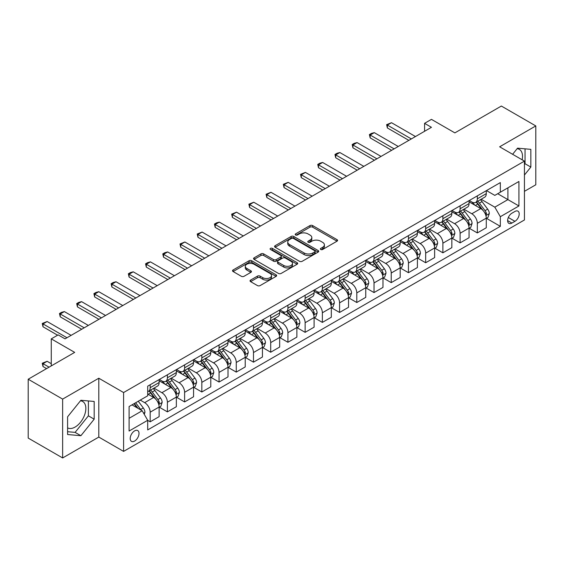 <?xml version="1.0" encoding="UTF-8"?>
<svg xmlns="http://www.w3.org/2000/svg" width="564" height="564" viewBox="0 0 564 564"><rect width="100%" height="100%" fill="white"/><g stroke="black" fill="none" stroke-linecap="round" stroke-linejoin="round"><path stroke-width="0.85" d="M320.747 249.492A1.339 0.775 0 0 0 322.636 249.492L337.004 241.202A1.911 1.107 0 0 0 337.568 240.419A1.911 1.107 0 0 0 337.004 239.644L312.667 225.586A1.911 1.107 0 0 0 309.96 225.586L295.599 233.884A1.339 0.775 0 0 0 295.205 234.427A1.339 0.775 0 0 0 295.599 234.976A1.339 0.775 0 0 0 297.489 234.976L299.35 233.905A6.119 3.532 0 0 1 308 233.905L310.031 235.075A6.119 3.532 0 0 1 311.822 237.571A6.119 3.532 0 0 1 310.031 240.067L308.17 241.145A1.339 0.775 0 0 0 307.782 241.688A1.339 0.775 0 0 0 308.17 242.238A1.339 0.775 0 0 0 310.066 242.238L311.92 241.159A6.119 3.532 0 0 1 320.578 241.159L322.608 242.337A6.119 3.532 0 0 1 324.399 244.832A6.119 3.532 0 0 1 322.608 247.328L320.747 248.4A1.339 0.775 0 0 0 320.352 248.95A1.339 0.775 0 0 0 320.747 249.492L320.747 248.4M67.595 427.864A15.193 8.77 120 0 0 75.104 427.061A15.193 8.77 120 0 0 85.03 413.666A15.193 8.77 120 0 0 82.704 401.49A15.193 8.77 120 0 0 80.455 400.807M134.613 441.055A6.232 3.603 120 0 0 138.681 435.563A6.232 3.603 120 0 0 137.729 430.565A6.232 3.603 120 0 0 134.613 430.875A6.232 3.603 120 0 0 130.538 436.367A6.232 3.603 120 0 0 131.497 441.365A6.232 3.603 120 0 0 134.613 441.055M517.117 148.699A15.193 8.77 -60 0 1 519.359 149.389A15.193 8.77 -60 0 1 522.137 159.788M250.606 280.075A1.911 1.107 0 0 0 250.049 280.858A1.911 1.107 0 0 0 250.606 281.64L257.438 285.581A1.911 1.107 0 0 0 260.138 285.581L276.092 276.367A1.911 1.107 0 0 0 276.656 275.584A1.911 1.107 0 0 0 276.092 274.809L251.756 260.758A1.911 1.107 0 0 0 249.048 260.758L233.094 269.966A1.911 1.107 0 0 0 232.537 270.748A1.911 1.107 0 0 0 233.094 271.531L241.343 276.289A1.911 1.107 0 0 0 244.05 276.289L250.874 272.349A1.911 1.107 0 0 0 251.438 271.566A1.911 1.107 0 0 0 250.874 270.791L246.785 268.429A5.118 2.954 0 0 1 245.291 266.335A5.118 2.954 0 0 1 248.449 263.607A5.118 2.954 0 0 1 254.019 264.248L270.043 273.498A5.118 2.954 0 0 1 271.538 275.584A5.118 2.954 0 0 1 268.386 278.313A5.118 2.954 0 0 1 262.81 277.678L260.138 276.134A1.911 1.107 0 0 0 257.438 276.134L250.606 280.075L250.606 281.64M524.435 191.337L535.8 184.781L535.8 125.927L501.361 106.046L454.873 132.885L431.453 119.364L424.572 123.34L431.453 127.316L65.05 338.865L58.162 334.889L51.275 338.865L51.275 365.902M62.639 399.108L62.639 457.954L98.799 437.079L98.799 378.225L62.639 399.108L28.2 379.219L74.688 352.38L51.275 338.865M98.799 378.225L123.594 392.544L524.435 161.121L524.435 219.967L123.594 451.397L123.594 392.544M535.8 125.927L499.641 146.802L524.435 161.121M299.484 261.301A1.911 1.107 0 0 0 302.191 261.301L318.145 252.094A1.911 1.107 0 0 0 318.702 251.311A1.911 1.107 0 0 0 318.145 250.529L293.809 236.478A1.911 1.107 0 0 0 291.102 236.478L275.147 245.692A1.911 1.107 0 0 0 274.583 246.468A1.911 1.107 0 0 0 275.147 247.251L299.484 261.301M271.016 249.789A1.339 0.775 0 0 1 272.377 249.972L272.377 248.386L297.115 262.669A1.911 1.107 0 0 1 297.679 263.451A1.911 1.107 0 0 1 297.115 264.227L281.161 273.441A1.911 1.107 0 0 1 278.461 273.441L254.124 259.391L254.124 257.826A1.911 1.107 0 0 0 253.56 258.608A1.911 1.107 0 0 0 254.124 259.391M254.124 257.826L260.949 253.885A1.911 1.107 0 0 1 263.656 253.885L273.526 259.588A1.911 1.107 0 0 0 276.226 259.588L280.759 256.972A1.911 1.107 0 0 0 281.316 256.19A1.911 1.107 0 0 0 280.759 255.407L270.48 249.478A1.339 0.775 0 0 1 270.093 248.928A1.339 0.775 0 0 1 270.917 248.216A1.339 0.775 0 0 1 272.377 248.386M62.639 457.954L28.2 438.073L28.2 379.219M514.932 211.458L511.9 213.206A6.042 3.49 120 0 0 507.952 218.529A6.042 3.49 120 0 0 508.883 223.372A6.042 3.49 120 0 0 511.9 223.069L514.932 221.321A6.042 3.49 120 0 0 518.873 215.998A6.042 3.49 120 0 0 517.949 211.162A6.042 3.49 120 0 0 514.932 211.458M486.485 190.583L494.818 195.391L500.331 192.211L500.331 182.588L147.697 386.178L147.697 395.801L129.1 406.538L129.1 431.037L147.697 420.3L147.697 429.923L500.331 226.333L500.331 216.71L494.818 207.164L481.12 199.254M500.331 192.211L518.929 181.474L518.929 205.973L500.331 216.71M98.799 437.079L123.594 451.397M424.572 123.34L424.572 131.292M497.716 193.727L507.903 199.607L507.903 187.84L518.929 181.474M494.818 207.164L507.903 199.607L518.929 205.973M129.1 418.312L142.184 410.754L131.99 404.867M147.697 420.377L150.172 421.809L150.172 412.185A7.79 4.498 -120 0 0 144.666 402.647L140.26 400.102M150.172 421.809L159.133 416.641L159.133 407.018A7.79 4.498 -120 0 0 153.619 397.472L147.697 394.053M159.337 407.215L167.395 411.868L167.395 402.245A7.79 4.498 -120 0 0 161.882 392.706L153.972 388.138M167.395 411.868L176.349 406.7L176.349 397.077A7.79 4.498 -120 0 0 170.836 387.531L159.133 380.77M176.553 397.275L184.611 401.928L184.611 392.304A7.79 4.498 -120 0 0 179.105 382.759L171.188 378.197M184.611 401.928L193.565 396.76L193.565 387.137A7.79 4.498 -120 0 0 188.059 377.591L176.349 370.83M193.769 387.334L201.827 391.987L201.827 382.364A7.79 4.498 -120 0 0 196.321 372.818L188.411 368.257M201.827 391.987L210.788 386.819L210.788 377.196A7.79 4.498 -120 0 0 205.275 367.65L193.565 360.889M210.992 377.394L219.051 382.047L219.051 372.423A7.79 4.498 -120 0 0 213.537 362.878L205.627 358.309M219.051 382.047L228.004 376.879L228.004 367.256A7.79 4.498 -120 0 0 222.491 357.71L210.788 350.949M228.208 367.453L236.267 372.106L236.267 362.483A7.79 4.498 -120 0 0 230.761 352.937L222.843 348.369M236.267 372.106L245.22 366.938L245.22 357.315A7.79 4.498 -120 0 0 239.714 347.769L228.004 341.008M245.425 357.513L253.483 362.166L253.483 352.542A7.79 4.498 -120 0 0 247.977 342.997L240.067 338.428M253.483 362.166L262.443 356.998L262.443 347.375A7.79 4.498 -120 0 0 256.93 337.829L245.22 331.068M262.648 347.572L270.706 352.225L270.706 342.602A7.79 4.498 -120 0 0 265.193 333.056L257.283 328.488M270.706 352.225L279.659 347.057L279.659 337.434A7.79 4.498 -120 0 0 274.146 327.888L262.443 321.127M279.864 337.632L287.922 342.285L287.922 332.661A7.79 4.498 -120 0 0 282.416 323.116L274.499 318.547M287.922 342.285L296.875 337.11L296.875 327.487A7.79 4.498 -120 0 0 291.369 317.948L279.659 311.187M297.08 327.691L305.138 332.344L305.138 322.721A7.79 4.498 -120 0 0 299.632 313.175L291.722 308.607M305.138 332.344L314.099 327.169L314.099 317.546A7.79 4.498 -120 0 0 308.586 308.007L296.875 301.246M314.303 317.751L322.361 322.404L322.361 312.78A7.79 4.498 -120 0 0 316.848 303.235L308.938 298.666M322.361 322.404L331.315 317.229L331.315 307.606A7.79 4.498 -120 0 0 325.802 298.067L314.099 291.306M331.519 307.81L339.577 312.456L339.577 302.84A7.79 4.498 -120 0 0 334.071 293.294L326.154 288.726M339.577 312.456L348.531 307.288L348.531 297.665A7.79 4.498 -120 0 0 343.025 288.126L331.315 281.365M348.735 297.87L356.793 302.515L356.793 292.892A7.79 4.498 -120 0 0 351.287 283.354L343.377 278.785M356.793 302.515L365.754 297.348L365.754 287.725A7.79 4.498 -120 0 0 360.241 278.186L348.531 271.425M365.958 287.922L374.017 292.575L374.017 282.952A7.79 4.498 -120 0 0 368.504 273.413L360.593 268.845M374.017 292.575L382.97 287.407L382.97 277.784A7.79 4.498 -120 0 0 377.457 268.238L365.754 261.484M383.175 277.981L391.233 282.634L391.233 273.011A7.79 4.498 -120 0 0 385.727 263.473L377.809 258.904M391.233 282.634L400.186 277.467L400.186 267.844A7.79 4.498 -120 0 0 394.68 258.298L382.97 251.544M400.391 268.041L408.449 272.694L408.449 263.071A7.79 4.498 -120 0 0 402.943 253.532L395.033 248.964M408.449 272.694L417.409 267.526L417.409 257.903A7.79 4.498 -120 0 0 411.896 248.357L400.186 241.596M417.614 258.101L425.672 262.753L425.672 253.13A7.79 4.498 -120 0 0 420.159 243.592L412.249 239.023M425.672 262.753L434.625 257.586L434.625 247.963A7.79 4.498 -120 0 0 429.112 238.417L417.409 231.656M434.83 248.16L442.888 252.813L442.888 243.19A7.79 4.498 -120 0 0 437.382 233.644L429.465 229.083M442.888 252.813L451.842 247.645L451.842 238.022A7.79 4.498 -120 0 0 446.335 228.476L434.625 221.715M452.046 238.219L460.111 242.872L460.111 233.249A7.79 4.498 -120 0 0 454.598 223.704L446.688 219.135M460.111 242.872L469.065 237.705L469.065 228.082A7.79 4.498 -120 0 0 463.552 218.536L451.842 211.775M469.269 228.279L477.327 232.932L477.327 223.309A7.79 4.498 -120 0 0 471.814 213.763L463.904 209.195M477.327 232.932L486.281 227.764L486.281 218.141A7.79 4.498 -120 0 0 480.768 208.595L469.065 201.834M469.269 200.523L471.814 201.997A7.79 4.498 -120 0 0 475.713 202.377A7.79 4.498 -120 0 0 477.327 198.817L477.327 195.87M452.046 210.464L454.598 211.937A7.79 4.498 -120 0 0 458.497 212.325A7.79 4.498 -120 0 0 460.111 208.758L460.111 205.811M434.83 220.404L437.382 221.878A7.79 4.498 -120 0 0 441.274 222.265A7.79 4.498 -120 0 0 442.888 218.698L442.888 215.751M417.614 230.345L420.159 231.818A7.79 4.498 -120 0 0 424.057 232.206A7.79 4.498 -120 0 0 425.672 228.639L425.672 225.692M400.391 240.285L402.943 241.759A7.79 4.498 -120 0 0 406.841 242.146A7.79 4.498 -120 0 0 408.449 238.579L408.449 235.632M383.175 250.226L385.727 251.699A7.79 4.498 -120 0 0 389.618 252.087A7.79 4.498 -120 0 0 391.233 248.52L391.233 245.573M365.958 260.166L368.504 261.64A7.79 4.498 -120 0 0 372.402 262.027A7.79 4.498 -120 0 0 374.017 258.46L374.017 255.52M348.735 270.114L351.287 271.58A7.79 4.498 -120 0 0 355.186 271.968A7.79 4.498 -120 0 0 356.793 268.401L356.793 265.461M331.519 280.054L334.071 281.521A7.79 4.498 -120 0 0 337.963 281.908A7.79 4.498 -120 0 0 339.577 278.341L339.577 275.401M314.303 289.995L316.848 291.461A7.79 4.498 -120 0 0 320.747 291.849A7.79 4.498 -120 0 0 322.361 288.282L322.361 285.342M297.08 299.935L299.632 301.402A7.79 4.498 -120 0 0 303.531 301.789A7.79 4.498 -120 0 0 305.138 298.222L305.138 295.282M279.864 309.876L282.416 311.349A7.79 4.498 -120 0 0 286.308 311.73A7.79 4.498 -120 0 0 287.922 308.163L287.922 305.223M262.648 319.816L265.193 321.29A7.79 4.498 -120 0 0 269.091 321.67A7.79 4.498 -120 0 0 270.706 318.103L270.706 315.163M245.425 329.757L247.977 331.23A7.79 4.498 -120 0 0 251.875 331.611A7.79 4.498 -120 0 0 253.483 328.044L253.483 325.104M228.208 339.697L230.761 341.171A7.79 4.498 -120 0 0 234.652 341.551A7.79 4.498 -120 0 0 236.267 337.984L236.267 335.044M210.992 349.638L213.537 351.111A7.79 4.498 -120 0 0 217.436 351.499A7.79 4.498 -120 0 0 219.051 347.932L219.051 344.985M193.769 359.578L196.321 361.052A7.79 4.498 -120 0 0 200.22 361.439A7.79 4.498 -120 0 0 201.827 357.872L201.827 354.925M176.553 369.519L179.105 370.992A7.79 4.498 -120 0 0 182.997 371.38A7.79 4.498 -120 0 0 184.611 367.813L184.611 364.866M159.337 379.459L161.882 380.933A7.79 4.498 -120 0 0 165.781 381.32A7.79 4.498 -120 0 0 167.395 377.753L167.395 374.806M486.485 218.338L500.331 226.333M475.713 202.377L484.666 197.21A7.79 4.498 -120 0 0 486.281 193.642L486.281 190.702M458.497 212.325L467.45 207.15A7.79 4.498 -120 0 0 469.065 203.583L469.065 200.643M441.274 222.265L450.227 217.091A7.79 4.498 -120 0 0 451.842 213.523L451.842 210.583M424.057 232.206L433.011 227.031A7.79 4.498 -120 0 0 434.625 223.464L434.625 220.524M406.841 242.146L415.795 236.979A7.79 4.498 -120 0 0 417.409 233.411L417.409 230.464M389.618 252.087L398.572 246.919A7.79 4.498 -120 0 0 400.186 243.352L400.186 240.405M372.402 262.027L381.356 256.86A7.79 4.498 -120 0 0 382.97 253.292L382.97 250.346M355.186 271.968L364.14 266.8A7.79 4.498 -120 0 0 365.754 263.233L365.754 260.286M337.963 281.908L346.916 276.741A7.79 4.498 -120 0 0 348.531 273.173L348.531 270.226M320.747 291.849L329.7 286.681A7.79 4.498 -120 0 0 331.315 283.114L331.315 280.174M303.531 301.789L312.484 296.622A7.79 4.498 -120 0 0 314.099 293.054L314.099 290.115M286.308 311.73L295.261 306.562A7.79 4.498 -120 0 0 296.875 302.995L296.875 300.055M269.091 321.67L278.045 316.503A7.79 4.498 -120 0 0 279.659 312.935L279.659 309.996M251.875 331.611L260.829 326.443A7.79 4.498 -120 0 0 262.443 322.876L262.443 319.936M234.652 341.551L243.606 336.384A7.79 4.498 -120 0 0 245.22 332.816L245.22 329.877M217.436 351.499L226.39 346.324A7.79 4.498 -120 0 0 228.004 342.757L228.004 339.817M200.22 361.439L209.173 356.265A7.79 4.498 -120 0 0 210.788 352.697L210.788 349.758M182.997 371.38L191.95 366.205A7.79 4.498 -120 0 0 193.565 362.638L193.565 359.698M165.781 381.32L174.734 376.146A7.79 4.498 -120 0 0 176.349 372.585L176.349 369.639M147.697 391.571A7.79 4.498 -120 0 0 148.565 391.261L157.518 386.093A7.79 4.498 -120 0 0 159.133 382.526L159.133 379.579M148.565 391.261A7.79 4.498 -120 0 0 150.172 387.694L150.172 384.747M142.184 410.754L147.697 420.3M524.435 175.044L530.844 167.078L530.844 149.354L517.548 148.163L512.62 154.296M67.595 434.527L80.892 435.718L94.181 419.179L94.181 401.455L80.892 400.271L67.595 416.803L67.595 434.527M524.435 164.505L525.056 163.736L525.056 148.84M525.056 163.736L530.844 167.078M67.595 431.707L75.104 432.376L88.393 415.837L88.393 400.941M88.393 415.837L94.181 419.179M75.104 432.376L80.892 435.718M321.283 249.683L322.608 248.921A6.119 3.532 0 0 0 324.399 246.419L324.399 244.832M311.822 237.571L311.822 239.164A6.119 3.532 0 0 1 310.031 241.66L308.705 242.428M337.004 239.644L337.004 241.202L312.667 227.179A1.911 1.107 0 0 0 309.96 227.179L296.135 235.167M318.145 250.529L318.145 252.094L293.809 238.071A1.911 1.107 0 0 0 291.102 238.071L275.176 247.265M314.761 251.854A1.339 0.775 0 0 0 315.156 251.311A1.339 0.775 0 0 0 314.761 250.761L293.4 238.431A1.339 0.775 0 0 0 291.51 238.431L289.543 239.559A6.119 3.532 0 0 0 287.753 242.062A6.119 3.532 0 0 0 289.543 244.557L304.151 252.989A6.119 3.532 0 0 0 312.801 252.989L314.761 251.854L314.761 253.447A1.339 0.775 0 0 0 315.156 252.905L315.156 251.311M287.753 242.062L287.753 243.648A6.119 3.532 0 0 0 289.543 246.151L289.543 244.557M314.761 253.447L312.801 254.583A6.119 3.532 0 0 1 304.151 254.583L289.543 246.151M254.145 259.405L260.949 255.478L260.949 253.885M281.316 256.19L281.316 257.783A1.911 1.107 0 0 1 280.759 258.559L276.226 261.174A1.911 1.107 0 0 1 273.526 261.174L263.656 255.478A1.911 1.107 0 0 0 260.949 255.478M272.377 249.972L297.094 264.248M283.77 265.496A5.118 2.954 0 0 0 289.339 266.137A5.118 2.954 0 0 0 292.497 263.409A5.118 2.954 0 0 0 291.003 261.322L285.356 258.065A1.911 1.107 0 0 0 282.649 258.065L278.123 260.681A1.911 1.107 0 0 0 277.558 261.456A1.911 1.107 0 0 0 278.123 262.239L283.77 265.496L283.77 267.089A5.118 2.954 0 0 0 289.339 267.731A5.118 2.954 0 0 0 292.497 265.002L292.497 263.409M277.558 261.456L277.558 263.05A1.911 1.107 0 0 0 278.123 263.832L278.123 262.239M283.77 267.089L278.123 263.832M271.538 275.584L271.538 277.178A5.118 2.954 0 0 1 268.386 279.906A5.118 2.954 0 0 1 262.81 279.265L260.138 277.728A1.911 1.107 0 0 0 257.438 277.728L250.635 281.655M245.291 266.335L245.291 267.928A5.118 2.954 0 0 0 246.785 270.015L246.785 268.429M250.853 272.363L246.785 270.015M276.071 276.381L251.756 262.345A1.911 1.107 0 0 0 249.048 262.345L233.122 271.545L233.094 269.966M486.281 218.458L487.93 217.507L489.312 213.523A5.161 2.982 -120 0 0 487.663 209.131L482.037 201.616A14.904 8.601 -120 0 0 480.408 199.67M474.81 205.155A14.904 8.601 -120 0 0 471.758 201.961M485.808 215.293L486.52 213.749A5.161 2.982 -120 0 0 485.047 210.64L479.414 203.132A14.904 8.601 -120 0 0 477.793 201.179M476.404 201.982A12.373 7.142 60 0 1 478.434 204.288L483.2 210.647M476.136 202.138A14.904 8.601 60 0 1 477.764 204.083L481.508 209.075M411.346 138.927L387.376 125.088L387.376 127.957L386.622 124.651L391.508 122.705L415.478 136.544M408.865 140.358L387.376 127.957M391.508 122.705L387.376 125.088L386.622 124.651M469.065 228.399L470.714 227.447L472.089 223.464A5.161 2.982 -120 0 0 470.446 219.072L464.814 211.556A14.904 8.601 -120 0 0 463.192 209.611M457.594 215.096A14.904 8.601 -120 0 0 454.542 211.902M468.592 225.233L469.304 223.689A5.161 2.982 -120 0 0 467.824 220.58L462.198 213.072A14.904 8.601 -120 0 0 460.569 211.119M459.188 211.923A12.373 7.142 60 0 1 461.218 214.228L465.977 220.587M458.92 212.078A14.904 8.601 60 0 1 460.548 214.024L464.285 219.015M451.842 238.339L453.498 237.388L454.873 233.411A5.161 2.982 -120 0 0 453.223 229.012L447.597 221.497A14.904 8.601 -120 0 0 445.969 219.551M440.371 225.036A14.904 8.601 -120 0 0 437.326 221.842M451.369 235.181L452.088 233.63A5.161 2.982 -120 0 0 450.608 230.521L444.982 223.013A14.904 8.601 -120 0 0 443.353 221.06M441.964 221.863A12.373 7.142 60 0 1 443.995 224.169L448.761 230.528M441.704 222.019A14.904 8.601 60 0 1 443.325 223.964L447.069 228.963M434.625 248.28L436.275 247.328L437.657 243.352A5.161 2.982 -120 0 0 436.007 238.953L430.381 231.437A14.904 8.601 -120 0 0 428.753 229.492M423.155 234.976A14.904 8.601 -120 0 0 420.102 231.783M434.153 245.121L434.865 243.57A5.161 2.982 -120 0 0 433.392 240.461L427.759 232.953A14.904 8.601 -120 0 0 426.137 231.007M424.748 231.804A12.373 7.142 60 0 1 426.779 234.116L431.545 240.468M424.481 231.959A14.904 8.601 60 0 1 426.109 233.905L429.853 238.903M394.123 148.868L370.16 135.036L370.16 137.898L369.399 134.592L371.464 133.4L374.292 132.646L398.262 146.485M391.649 150.299L370.16 137.898M374.292 132.646L370.16 135.036L369.399 134.592M376.907 158.808L352.937 144.976L352.937 147.838L352.183 144.539L354.248 143.341L357.075 142.586L381.038 156.425M374.425 160.239L352.937 147.838M357.075 142.586L352.937 144.976L352.183 144.539M359.691 168.749L335.721 154.917L335.721 157.779L334.967 154.48L337.032 153.281L339.852 152.527L363.822 166.366M357.209 170.187L335.721 157.779M339.852 152.527L335.721 154.917L334.967 154.48M417.409 258.22L419.059 257.269L420.434 253.292A5.161 2.982 -120 0 0 418.791 248.893L413.158 241.378A14.904 8.601 -120 0 0 411.537 239.432M405.939 244.917A14.904 8.601 -120 0 0 402.886 241.723M416.937 255.062L417.649 253.511A5.161 2.982 -120 0 0 416.169 250.409L410.543 242.894A14.904 8.601 -120 0 0 408.914 240.948M407.532 241.744A12.373 7.142 60 0 1 409.563 244.057L414.321 250.409M407.264 241.9A14.904 8.601 60 0 1 408.893 243.845L412.629 248.844M342.468 178.696L318.505 164.857L318.505 167.719L317.743 164.42L319.809 163.222L322.636 162.467L346.606 176.306M339.993 180.127L318.505 167.719M322.636 162.467L318.505 164.857L317.743 164.42M400.186 268.161L401.843 267.209L403.218 263.233A5.161 2.982 -120 0 0 401.568 258.834L395.942 251.325A14.904 8.601 -120 0 0 394.314 249.373M388.716 254.857A14.904 8.601 -120 0 0 385.67 251.664M399.714 265.002L400.433 263.451A5.161 2.982 -120 0 0 398.952 260.349L393.327 252.834A14.904 8.601 -120 0 0 391.698 250.888M390.309 251.685A12.373 7.142 60 0 1 392.34 253.997L397.105 260.356M390.048 251.84A14.904 8.601 60 0 1 391.67 253.786L395.413 258.784M382.97 278.101L384.62 277.15L386.002 273.173A5.161 2.982 -120 0 0 384.352 268.774L378.726 261.266A14.904 8.601 -120 0 0 377.097 259.313M371.5 264.798A14.904 8.601 -120 0 0 368.447 261.611M382.498 274.943L383.21 273.392A5.161 2.982 -120 0 0 381.736 270.29L376.103 262.775A14.904 8.601 -120 0 0 374.482 260.829M373.093 261.625A12.373 7.142 60 0 1 375.123 263.938L379.889 270.297M372.825 261.781A14.904 8.601 60 0 1 374.454 263.726L378.197 268.725M365.754 288.042L367.404 287.09L368.778 283.114A5.161 2.982 -120 0 0 367.136 278.715L361.503 271.206A14.904 8.601 -120 0 0 359.881 269.254M354.284 274.738A14.904 8.601 -120 0 0 351.231 271.552M365.282 284.883L365.994 283.332A5.161 2.982 -120 0 0 364.513 280.23L358.887 272.715A14.904 8.601 -120 0 0 357.259 270.769M355.877 271.566A12.373 7.142 60 0 1 357.907 273.878L362.666 280.238M355.609 271.721A14.904 8.601 60 0 1 357.238 273.667L360.974 278.665M348.531 297.982L350.188 297.031L351.562 293.054A5.161 2.982 -120 0 0 349.913 288.655L344.287 281.147A14.904 8.601 -120 0 0 342.658 279.201M337.06 284.686A14.904 8.601 -120 0 0 334.015 281.492M348.058 294.824L348.778 293.273A5.161 2.982 -120 0 0 347.297 290.171L341.671 282.656A14.904 8.601 -120 0 0 340.043 280.71M338.654 281.507A12.373 7.142 60 0 1 340.684 283.819L345.45 290.178M338.393 281.662A14.904 8.601 60 0 1 340.014 283.607L343.758 288.606M331.315 307.923L332.964 306.971L334.346 302.995A5.161 2.982 -120 0 0 332.697 298.603L327.071 291.087A14.904 8.601 -120 0 0 325.442 289.142M319.844 294.627A14.904 8.601 -120 0 0 316.792 291.433M330.842 304.764L331.554 303.213A5.161 2.982 -120 0 0 330.081 300.111L324.448 292.596A14.904 8.601 -120 0 0 322.827 290.65M321.438 291.447A12.373 7.142 60 0 1 323.468 293.759L328.234 300.118M321.17 291.602A14.904 8.601 60 0 1 322.798 293.555L326.542 298.546M325.252 188.637L301.282 174.798L301.282 177.66L300.527 174.361L305.42 172.408L329.383 186.247M322.77 190.068L301.282 177.66M305.42 172.408L301.282 174.798L300.527 174.361M308.036 198.577L284.066 184.738L284.066 187.601L283.311 184.301L288.197 182.348L312.167 196.187M305.554 200.008L284.066 187.601M288.197 182.348L284.066 184.738L283.311 184.301M290.812 208.518L266.85 194.679L266.85 197.541L266.088 194.242L270.981 192.289L294.951 206.128M288.338 209.949L266.85 197.541M270.981 192.289L266.85 194.679L266.088 194.242M273.596 218.458L249.626 204.619L249.626 207.481L248.872 204.182L253.765 202.236L277.728 216.068M271.115 219.889L249.626 207.481M253.765 202.236L249.626 204.619L248.872 204.182M256.38 228.399L232.41 214.56L232.41 217.422L231.656 214.123L236.542 212.177L260.512 226.009M253.899 229.83L232.41 217.422M236.542 212.177L232.41 214.56L231.656 214.123M314.099 317.87L315.748 316.912L317.123 312.935A5.161 2.982 -120 0 0 315.48 308.543L309.847 301.028A14.904 8.601 -120 0 0 308.226 299.082M302.628 304.567A14.904 8.601 -120 0 0 299.576 301.373M313.626 314.705L314.338 313.154A5.161 2.982 -120 0 0 312.858 310.052L307.232 302.537A14.904 8.601 -120 0 0 305.603 300.591M304.222 301.395A12.373 7.142 60 0 1 306.252 303.7L311.011 310.059M303.954 301.543A14.904 8.601 60 0 1 305.582 303.495L309.319 308.487M239.157 238.339L215.194 224.5L215.194 227.362L214.433 224.063L216.498 222.872L219.326 222.117L243.296 235.956M236.683 239.77L215.194 227.362M219.326 222.117L215.194 224.5L214.433 224.063M296.875 327.811L298.532 326.852L299.907 322.876A5.161 2.982 -120 0 0 298.257 318.484L292.631 310.968A14.904 8.601 -120 0 0 291.003 309.023M285.405 314.508A14.904 8.601 -120 0 0 282.36 311.314M296.403 324.645L297.122 323.094A5.161 2.982 -120 0 0 295.642 319.992L290.016 312.477A14.904 8.601 -120 0 0 288.387 310.531M286.998 311.335A12.373 7.142 60 0 1 289.029 313.64L293.795 319.999M286.738 311.483A14.904 8.601 60 0 1 288.359 313.436L292.103 318.427M221.941 248.28L197.971 234.441L197.971 237.303L197.217 234.004L202.109 232.058L226.072 245.897M219.459 249.711L197.971 237.303M202.109 232.058L197.971 234.441L197.217 234.004M279.659 337.751L281.309 336.793L282.691 332.816A5.161 2.982 -120 0 0 281.041 328.424L275.415 320.909A14.904 8.601 -120 0 0 273.787 318.963M268.189 324.448A14.904 8.601 -120 0 0 265.136 321.254M279.187 334.586L279.899 333.035A5.161 2.982 -120 0 0 278.426 329.933L272.793 322.418A14.904 8.601 -120 0 0 271.171 320.472M269.782 321.276A12.373 7.142 60 0 1 271.813 323.581L276.579 329.94M269.514 321.424A14.904 8.601 60 0 1 271.143 323.376L274.887 328.368M204.725 258.22L180.755 244.381L180.755 247.243L180.001 243.944L184.886 241.998L208.856 255.837M202.243 259.651L180.755 247.243M184.886 241.998L180.755 244.381L180.001 243.944M262.443 347.692L264.093 346.733L265.468 342.757A5.161 2.982 -120 0 0 263.825 338.365L258.192 330.849A14.904 8.601 -120 0 0 256.571 328.904M250.973 334.389A14.904 8.601 -120 0 0 247.92 331.195M261.971 344.526L262.683 342.982A5.161 2.982 -120 0 0 261.202 339.873L255.577 332.358A14.904 8.601 -120 0 0 253.948 330.412M252.566 331.216A12.373 7.142 60 0 1 254.597 333.521L259.355 339.88M252.298 331.371A14.904 8.601 60 0 1 253.927 333.317L257.663 338.308M187.502 268.161L163.539 254.322L163.539 257.184L162.777 253.885L164.843 252.693L167.67 251.939L191.64 265.778M185.027 269.592L163.539 257.184M167.67 251.939L163.539 254.322L162.777 253.885M245.22 357.632L246.877 356.674L248.252 352.697A5.161 2.982 -120 0 0 246.602 348.305L240.976 340.79A14.904 8.601 -120 0 0 239.347 338.844M233.75 344.329A14.904 8.601 -120 0 0 230.704 341.135M244.748 354.467L245.467 352.923A5.161 2.982 -120 0 0 243.986 349.814L238.361 342.299A14.904 8.601 -120 0 0 236.732 340.353M235.343 341.157A12.373 7.142 60 0 1 237.373 343.462L242.139 349.821M235.082 341.312A14.904 8.601 60 0 1 236.704 343.257L240.447 348.249M170.286 278.101L146.316 264.262L146.316 267.124L145.561 263.825L147.627 262.634L150.454 261.879L174.417 275.718M167.804 279.532L146.316 267.124M150.454 261.879L146.316 264.262L145.561 263.825M228.004 367.573L229.654 366.621L231.036 362.638A5.161 2.982 -120 0 0 229.386 358.246L223.76 350.73A14.904 8.601 -120 0 0 222.131 348.785M216.534 354.27A14.904 8.601 -120 0 0 213.481 351.076M227.532 364.407L228.244 362.863A5.161 2.982 -120 0 0 226.77 359.754L221.137 352.246A14.904 8.601 -120 0 0 219.516 350.293M218.127 351.097A12.373 7.142 60 0 1 220.157 353.402L224.923 359.762M217.859 351.252A14.904 8.601 60 0 1 219.488 353.198L223.231 358.189M153.07 288.042L129.1 274.203L129.1 277.072L128.345 273.766L130.411 272.574L133.231 271.82L157.201 285.659M150.588 289.473L129.1 277.072M133.231 271.82L129.1 274.203L128.345 273.766M210.788 377.513L212.438 376.562L213.812 372.585A5.161 2.982 -120 0 0 212.17 368.186L206.537 360.671A14.904 8.601 -120 0 0 204.915 358.725M199.318 364.21A14.904 8.601 -120 0 0 196.265 361.016M210.316 374.348L211.028 372.804A5.161 2.982 -120 0 0 209.547 369.695L203.921 362.187A14.904 8.601 -120 0 0 202.293 360.234M200.911 361.038A12.373 7.142 60 0 1 202.941 363.343L207.7 369.702M200.643 361.193A14.904 8.601 60 0 1 202.272 363.138L206.008 368.13M193.565 387.454L195.222 386.502L196.596 382.526A5.161 2.982 -120 0 0 194.947 378.127L189.321 370.611A14.904 8.601 -120 0 0 187.692 368.666M182.094 374.151A14.904 8.601 -120 0 0 179.049 370.957M193.092 384.296L193.812 382.744A5.161 2.982 -120 0 0 192.331 379.635L186.705 372.127A14.904 8.601 -120 0 0 185.077 370.174M183.688 370.978A12.373 7.142 60 0 1 185.718 373.283L190.484 379.642M183.427 371.133A14.904 8.601 60 0 1 185.048 373.079L188.792 378.077M176.349 397.394L177.998 396.443L179.38 392.466A5.161 2.982 -120 0 0 177.73 388.067L172.105 380.552A14.904 8.601 -120 0 0 170.476 378.606M164.878 384.091A14.904 8.601 -120 0 0 161.826 380.897M175.876 394.236L176.588 392.685A5.161 2.982 -120 0 0 175.115 389.576L169.482 382.068A14.904 8.601 -120 0 0 167.86 380.122M166.472 380.919A12.373 7.142 60 0 1 168.502 383.231L173.268 389.583M166.204 381.074A14.904 8.601 60 0 1 167.832 383.019L171.576 388.018M159.133 407.335L160.782 406.383L162.157 402.407A5.161 2.982 -120 0 0 160.514 398.008L154.881 390.492A14.904 8.601 -120 0 0 153.26 388.547M158.66 404.176L159.372 402.625A5.161 2.982 -120 0 0 157.892 399.524L152.266 392.008A14.904 8.601 -120 0 0 150.637 390.062M149.256 390.859A12.373 7.142 60 0 1 151.286 393.171L156.045 399.524M148.988 391.014A14.904 8.601 60 0 1 150.616 392.96L154.353 397.958M144.25 414.336L144.941 412.347A5.161 2.982 -120 0 0 143.291 407.948L138.272 401.244M141.148 410.155A5.161 2.982 -120 0 0 140.676 409.464L135.656 402.759M134.359 403.507L137.968 408.322M133.999 403.711L137.059 407.8M51.275 363.674L47.143 361.291L43.005 363.674L49.068 367.171M43.005 366.537L42.251 363.237L43.005 363.674L43.005 366.537L46.586 368.609M42.251 363.237L47.143 361.291M135.846 297.982L111.883 284.15L111.883 287.013L111.122 283.706L113.188 282.515L116.015 281.76L139.985 295.599M133.372 299.413L111.883 287.013M116.015 281.76L111.883 284.15L111.122 283.706M118.63 307.923L94.66 294.091L94.66 296.953L93.906 293.654L95.972 292.455L98.799 291.701L122.762 305.54M116.149 309.354L94.66 296.953M98.799 291.701L94.66 294.091L93.906 293.654M101.414 317.863L77.444 304.031L77.444 306.894L76.69 303.594L78.756 302.396L81.576 301.641L105.546 315.48M98.933 319.302L77.444 306.894M81.576 301.641L77.444 304.031L76.69 303.594M84.191 327.811L60.228 313.972L60.228 316.834L59.467 313.535L61.532 312.336L64.359 311.582L88.329 325.421M81.717 329.242L60.228 316.834M64.359 311.582L60.228 313.972L59.467 313.535M66.975 337.751L43.005 323.912L43.005 326.775L42.251 323.475L47.143 321.522L71.106 335.361M57.606 335.206L43.005 326.775M47.143 321.522L43.005 323.912L42.251 323.475M144.666 402.647L153.619 397.472M161.882 392.706L170.836 387.531M179.105 382.759L188.059 377.591M196.321 372.818L205.275 367.65M213.537 362.878L222.491 357.71M230.761 352.937L239.714 347.769M247.977 342.997L256.93 337.829M265.193 333.056L274.146 327.888M282.416 323.116L291.369 317.948M299.632 313.175L308.586 308.007M316.848 303.235L325.802 298.067M334.071 293.294L343.025 288.126M351.287 283.354L360.241 278.186M368.504 273.413L377.457 268.238M385.727 263.473L394.68 258.298M402.943 253.532L411.896 248.357M420.159 243.592L429.112 238.417M437.382 233.644L446.335 228.476M454.598 223.704L463.552 218.536M471.814 213.763L480.768 208.595M477.327 198.817L486.281 193.642M477.327 223.309L486.281 218.141M460.111 233.249L469.065 228.082M460.111 208.758L469.065 203.583M442.888 243.19L451.842 238.022M442.888 218.698L451.842 213.523M425.672 253.13L434.625 247.963M425.672 228.639L434.625 223.464M408.449 263.071L417.409 257.903M408.449 238.579L417.409 233.411M391.233 273.011L400.186 267.844M391.233 248.52L400.186 243.352M374.017 282.952L382.97 277.784M374.017 258.46L382.97 253.292M356.793 292.892L365.754 287.725M356.793 268.401L365.754 263.233M339.577 302.84L348.531 297.665M339.577 278.341L348.531 273.173M322.361 312.78L331.315 307.606M322.361 288.282L331.315 283.114M305.138 322.721L314.099 317.546M305.138 298.222L314.099 293.054M287.922 332.661L296.875 327.487M287.922 308.163L296.875 302.995M270.706 342.602L279.659 337.434M270.706 318.103L279.659 312.935M253.483 352.542L262.443 347.375M253.483 328.044L262.443 322.876M236.267 362.483L245.22 357.315M236.267 337.984L245.22 332.816M219.051 372.423L228.004 367.256M219.051 347.932L228.004 342.757M201.827 382.364L210.788 377.196M201.827 357.872L210.788 352.697M184.611 392.304L193.565 387.137M184.611 367.813L193.565 362.638M167.395 402.245L176.349 397.077M167.395 377.753L176.349 372.585M150.172 412.185L159.133 407.018M150.172 387.694L159.133 382.526M508.326 217.507L514.932 221.321M507.628 220.602L511.9 223.069M322.608 248.921L322.608 247.328M308.17 242.238L308.17 241.145M310.031 241.66L310.031 240.067M295.599 234.976L295.599 233.884M309.96 227.179L309.96 225.586M312.667 227.179L312.667 225.586M275.147 247.251L275.147 245.692M291.102 238.071L291.102 236.478M293.809 238.071L293.809 236.478M304.151 254.583L304.151 252.989M312.801 254.583L312.801 252.989M263.656 255.478L263.656 253.885M273.526 261.174L273.526 259.588M276.226 261.174L276.226 259.588M280.759 258.559L280.759 256.972M297.115 264.227L297.115 262.669M257.438 277.728L257.438 276.134M260.138 277.728L260.138 276.134M262.81 279.265L262.81 277.678M250.874 272.349L250.874 270.791M249.048 262.345L249.048 260.758M251.756 262.345L251.756 260.758M276.092 276.367L276.092 274.809M485.893 215.582L489.277 213.629M479.414 203.132L482.037 201.616M475.36 205.472L477.764 204.083M485.047 210.64L487.663 209.131M484.638 212.656L486.52 213.749M468.677 225.522L472.054 223.57M462.198 213.072L464.814 211.556M458.137 215.413L460.548 214.024M467.824 220.58L470.446 219.072M467.415 222.597L469.304 223.689M451.454 235.463L454.838 233.51M444.982 223.013L447.597 221.497M440.921 225.353L443.325 223.964M450.608 230.521L453.223 229.012M450.199 232.537L452.088 233.63M434.238 245.403L437.622 243.451M427.759 232.953L430.381 231.437M423.705 235.294L426.109 233.905M433.392 240.461L436.007 238.953M432.983 242.478L434.865 243.57M417.022 255.344L420.399 253.391M410.543 242.894L413.158 241.378M406.482 245.234L408.893 243.845M416.169 250.409L418.791 248.893M415.76 252.418L417.649 253.511M399.798 265.284L403.182 263.332M393.327 252.834L395.942 251.325M389.266 255.175L391.67 253.786M398.952 260.349L401.568 258.834M398.544 262.359L400.433 263.451M382.582 275.225L385.966 273.272M376.103 262.775L378.726 261.266M372.05 265.115L374.454 263.726M381.736 270.29L384.352 268.774M381.327 272.306L383.21 273.392M365.366 285.165L368.743 283.213M358.887 272.715L361.503 271.206M354.827 275.056L357.238 273.667M364.513 280.23L367.136 278.715M364.104 282.247L365.994 283.332M348.143 295.106L351.527 293.153M341.671 282.656L344.287 281.147M337.61 284.996L340.014 283.607M347.297 290.171L349.913 288.655M346.888 292.187L348.778 293.273M330.927 305.046L334.311 303.094M324.448 292.596L327.071 291.087M320.394 294.944L322.798 293.555M330.081 300.111L332.697 298.603M329.672 302.128L331.554 303.213M313.711 314.987L317.088 313.034M307.232 302.537L309.847 301.028M303.171 304.884L305.582 303.495M312.858 310.052L315.48 308.543M312.449 312.068L314.338 313.154M296.488 324.927L299.872 322.975M290.016 312.477L292.631 310.968M285.955 314.825L288.359 313.436M295.642 319.992L298.257 318.484M295.233 322.009L297.122 323.094M279.272 334.868L282.656 332.915M272.793 322.418L275.415 320.909M268.739 324.765L271.143 323.376M278.426 329.933L281.041 328.424M278.017 331.949L279.899 333.035M262.056 344.808L265.433 342.856M255.577 332.358L258.192 330.849M251.516 334.706L253.927 333.317M261.202 339.873L263.825 338.365M260.794 341.89L262.683 342.982M244.832 354.749L248.216 352.803M238.361 342.299L240.976 340.79M234.3 344.646L236.704 343.257M243.986 349.814L246.602 348.305M243.577 351.83L245.467 352.923M227.616 364.696L231 362.744M221.137 352.246L223.76 350.73M217.084 354.587L219.488 353.198M226.77 359.754L229.386 358.246M226.361 361.771L228.244 362.863M210.4 374.637L213.777 372.684M203.921 362.187L206.537 360.671M199.86 364.527L202.272 363.138M209.547 369.695L212.17 368.186M209.138 371.711L211.028 372.804M193.177 384.577L196.561 382.625M186.705 372.127L189.321 370.611M182.644 374.468L185.048 373.079M192.331 379.635L194.947 378.127M191.922 381.652L193.812 382.744M175.961 394.518L179.345 392.565M169.482 382.068L172.105 380.552M165.428 384.408L167.832 383.019M175.115 389.576L177.73 388.067M174.706 391.592L176.588 392.685M158.745 404.459L162.122 402.506M152.266 392.008L154.881 390.492M148.205 394.349L150.616 392.96M157.892 399.524L160.514 398.008M157.483 401.533L159.372 402.625M143.601 413.2L144.906 412.446M140.676 409.464L143.291 407.948"/></g></svg>
